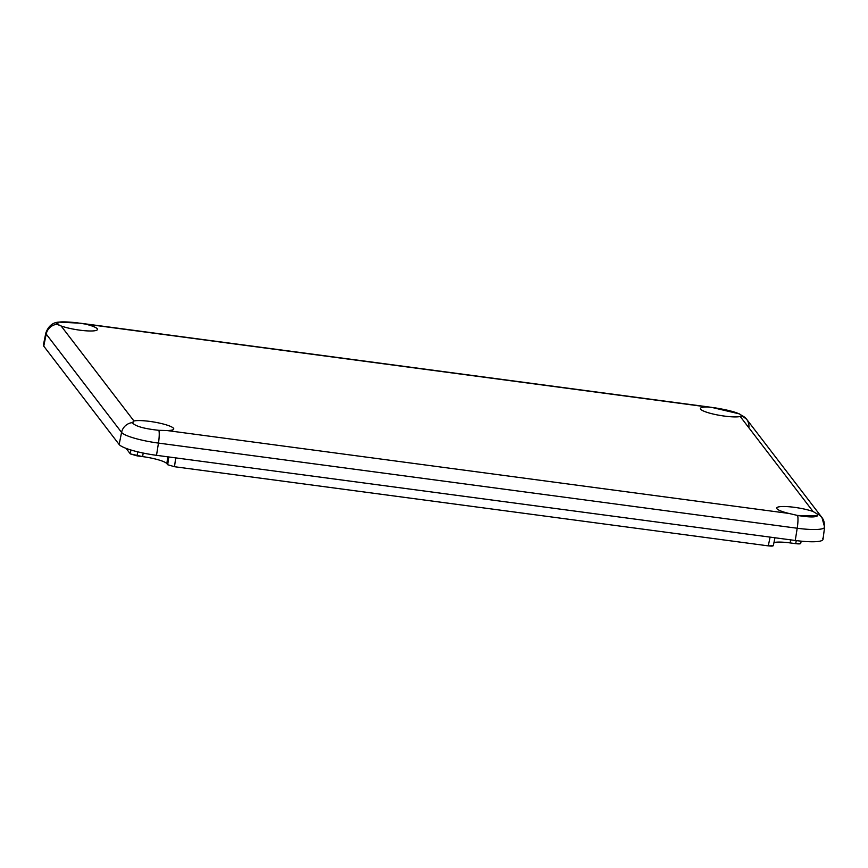 <?xml version="1.0" encoding="UTF-8"?>
<svg xmlns="http://www.w3.org/2000/svg" width="868" height="868" viewBox="0 0 868 868"><rect width="100%" height="100%" fill="white"/><g stroke="black" fill="none" stroke-linecap="round" stroke-linejoin="round"><path stroke-width="1.3" d="M800.632 543.26C800.828 543.932 799.168 544.062 795.663 543.661L796.292 540.601L795.663 543.661L800.697 543.466L801.186 541.155M795.663 543.661L790.184 542.923A21.548 3.7 9.4 0 0 773.974 542.522A21.548 3.7 -170.6 0 1 790.184 542.923L790.705 539.863L790.184 542.923L795.663 543.661M773.247 545.462C773.442 546.135 771.782 546.265 768.278 545.864L174.501 466.713L167.708 464.738L166.862 463.642A21.548 3.7 9.4 0 0 142.602 456.611L130.33 453.91L126.088 448.365L130.33 453.91L137.122 455.874L137.676 451.827L137.122 455.874L142.602 456.611L143.209 453.063L142.602 456.611A21.548 3.7 -170.6 0 1 166.862 463.642L167.708 464.738L174.501 466.713L175.705 457.881L174.501 466.713L768.278 545.864L773.312 545.668L774.961 537.759M770.1 537.108L768.278 545.864L770.1 537.108M130.862 449.982L130.33 453.91L130.862 449.982M168.761 456.959L167.708 464.738L168.761 456.959M167.741 456.818L166.862 463.642L167.741 456.818M56.257 323.656L61.129 325.988A21.125 3.635 9.4 0 0 82.308 330.469A21.125 3.635 9.4 0 0 97.14 329.97A21.125 3.635 9.4 0 0 85.248 324.046L76.417 322.712C61.357 321.214 54.868 321.735 56.941 324.285A12.076 11.696 142.5 0 0 46.199 334.061L121.574 432.405A12.076 11.696 -37.5 0 1 132.316 422.618A12.076 11.696 142.5 0 0 121.574 432.405A32.756 5.631 9.4 0 0 158.464 443.092A12.076 2.148 -82.4 0 0 158.898 430.322C143.741 428.705 134.876 426.134 132.316 422.618C134.876 426.134 143.741 428.705 158.898 430.322L166.851 430.517A21.125 3.635 9.4 0 0 173.426 429.497A21.125 3.635 9.4 0 0 159.148 423.031A21.125 3.635 9.4 0 0 133.932 420.98L132.522 423.139M741.587 416.054L740.241 416.51L741.749 415.566C739.037 412.94 730.172 410.369 715.167 407.862L707.322 406.973A21.125 3.635 9.4 0 0 700.574 409.078A21.125 3.635 9.4 0 0 718.118 415.078A21.125 3.635 9.4 0 0 740.241 416.51L813.056 511.502A21.125 3.635 9.4 0 0 788.904 506.738A21.125 3.635 9.4 0 0 776.86 508.605A21.125 3.635 9.4 0 0 788.925 513.444L797.649 515.473L817.439 515.928L817.124 513.899L813.056 511.502L817.124 513.899C819.045 517.328 812.556 517.849 797.649 515.473A12.076 2.148 97.6 0 1 797.204 528.243A32.756 5.631 9.4 0 0 824.6 527.126A32.756 5.631 -170.6 0 1 797.204 528.243A12.076 2.148 -82.4 0 0 797.649 515.473L788.925 513.444L166.851 430.517L158.898 430.322A12.076 2.148 97.6 0 1 158.464 443.092L797.204 528.243L795.262 540.471A33.19 5.707 9.4 0 0 823.016 539.332L824.6 527.126L821.974 517.567A12.076 11.696 142.5 0 0 817.124 513.899A12.076 11.696 -37.5 0 1 824.231 526.073A32.756 5.631 -170.6 0 1 824.6 527.126M132.316 422.618L133.932 420.98L61.129 325.988L56.941 324.285L58.937 322.104L80.377 323.211L711.5 407.342L739.46 413.906L741.749 415.566A12.076 11.696 -37.5 0 1 748.856 427.729M58.937 322.104C52.785 322.408 48.413 326.021 45.841 332.943L43.4 345.008A33.19 5.707 9.4 0 0 43.758 346.148L46.199 334.061L43.758 346.148L119.144 444.492L121.574 432.405L119.144 444.492A33.19 5.707 9.4 0 0 156.511 455.32L158.464 443.092L156.511 455.32L795.262 540.471L797.204 528.243L158.464 443.092A32.756 5.631 -170.6 0 1 121.574 432.405L46.199 334.061A32.756 5.631 -170.6 0 1 45.841 332.943A32.756 5.631 9.4 0 0 46.199 334.061A12.076 11.696 -37.5 0 1 56.941 324.285M739.46 413.906L746.599 419.222A12.076 11.696 142.5 0 0 741.749 415.566M133.932 420.98A21.125 3.635 -170.6 0 1 165.235 424.55A21.125 3.635 -170.6 0 1 166.851 430.517L788.925 513.444A21.125 3.635 -170.6 0 1 780.733 506.597A21.125 3.635 -170.6 0 1 813.056 511.502L740.241 416.51A21.125 3.635 -170.6 0 1 708.939 412.94A21.125 3.635 -170.6 0 1 707.322 406.973L85.248 324.046A21.125 3.635 -170.6 0 1 93.451 330.892A21.125 3.635 -170.6 0 1 61.129 325.988L133.932 420.98M822.647 538.269A33.19 5.707 -170.6 0 1 795.262 540.471L156.511 455.32A33.19 5.707 -170.6 0 1 119.144 444.492L43.758 346.148A33.19 5.707 -170.6 0 1 44.181 344.064M711.5 407.342L80.377 323.211M821.974 517.567L746.599 419.222"/></g></svg>
